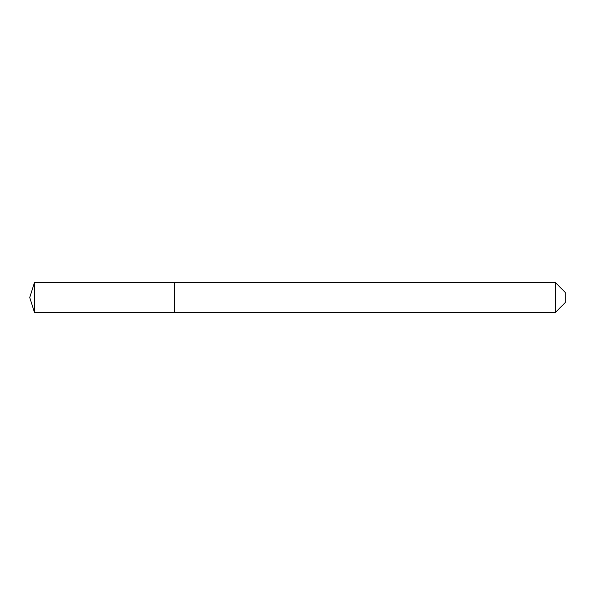 <?xml version="1.0" encoding="UTF-8"?>
<svg xmlns="http://www.w3.org/2000/svg" width="595" height="595" viewBox="0 0 595 595"><rect width="100%" height="100%" fill="white"/><g stroke="black" fill="none" stroke-linecap="round" stroke-linejoin="round"><path stroke-width="0.89" d="M34.465 282.551L34.465 312.449L174.216 312.449L174.216 282.551L34.465 282.551L29.75 297.5L34.465 312.449M555.366 282.551L565.25 292.442L565.25 302.558L555.366 312.449L555.366 282.551L174.372 282.551L174.372 312.449L555.366 312.449"/></g></svg>
